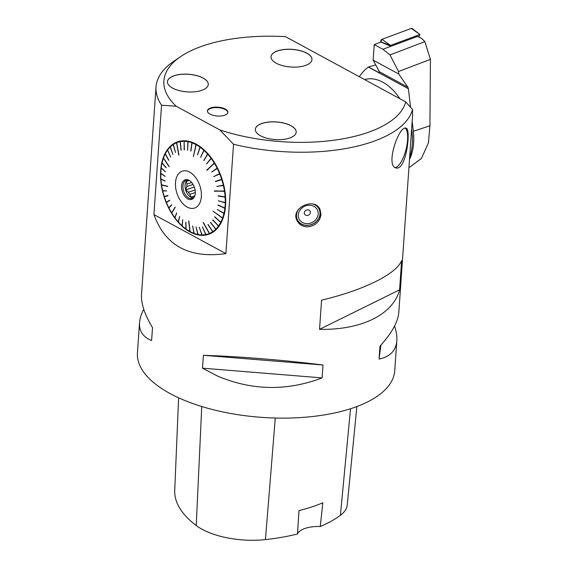 <?xml version="1.0" encoding="UTF-8"?>
<svg xmlns="http://www.w3.org/2000/svg" width="568" height="568" viewBox="0 0 568 568"><rect width="100%" height="100%" fill="white"/><g stroke="black" fill="none" stroke-linecap="round" stroke-linejoin="round"><path stroke-width="0.85" d="M364.642 79.605A49.125 30.495 71.7 0 1 399.9 98.733M411.623 129.142A49.125 30.495 71.7 0 1 409.656 157.215M194.71 196.145L193.858 196.429A8.392 5.211 -108.3 0 0 194.625 196.372M193.858 196.429L190.919 197.188L194.796 195.903M190.919 197.188L189.932 194.299L195.321 192.516M195.115 190.003L188.441 192.211A8.392 5.211 -108.3 0 0 189.932 194.299M188.441 192.211L185.715 189.897L194.327 187.049M191.707 182.513L186.971 184.082A8.392 5.211 -108.3 0 0 186.794 186.545L193.099 184.458M185.715 189.897L186.794 186.545M186.971 184.082L186.311 181.298L189.258 180.539M187.44 179.985A9.62 5.971 -108.3 0 0 185.324 188.647A9.62 5.971 -108.3 0 0 190.869 197.252A9.62 5.971 -108.3 0 0 193.376 197.927M188.796 180.17A9.62 5.971 -108.3 0 0 186.318 180.17A9.62 5.971 -108.3 0 0 183.038 188.469A9.62 5.971 -108.3 0 0 188.732 197.962A9.62 5.971 -108.3 0 0 192.36 198.438A9.62 5.971 -108.3 0 0 194.348 196.968M187.774 198.899A10.331 6.411 71.7 0 1 181.533 186.396A10.331 6.411 71.7 0 1 188.327 179.964A10.331 6.411 71.7 0 1 194.512 187.596A10.331 6.411 71.7 0 1 194.093 197.408A10.331 6.411 71.7 0 1 187.774 198.899M189.648 172.111A19.447 12.07 -108.3 0 0 175.448 184.877A19.447 12.07 -108.3 0 0 190.507 208.307A19.447 12.07 -108.3 0 0 201.406 194.341A19.447 12.07 -108.3 0 0 189.648 172.111M197.969 234.47L195.96 226.888L198.189 234.513A48.28 29.969 71.7 0 1 198.168 234.506L197.969 234.47A48.28 29.969 71.7 0 1 194.142 233.398L193.936 233.32A48.28 29.969 71.7 0 1 190.095 231.574L188.683 220.895L189.889 231.467A48.28 29.969 71.7 0 1 186.091 229.067L185.892 228.925A48.28 29.969 71.7 0 1 182.2 225.915L182.008 225.737A48.28 29.969 71.7 0 1 179.751 223.529A48.28 29.969 71.7 0 1 178.48 222.159L179.502 216.5L178.295 221.96A48.28 29.969 71.7 0 1 174.987 217.871L176.627 212.936L174.816 217.643A48.28 29.969 71.7 0 1 171.784 213.114L175.15 207.086L171.628 212.865A48.28 29.969 71.7 0 1 168.909 207.966L171.77 204.977L168.774 207.696A48.28 29.969 71.7 0 1 166.417 202.499L169.711 200.461L166.303 202.215A48.28 29.969 71.7 0 1 164.351 196.805L164.294 196.5M184.359 149.86L184.138 141.29A48.28 29.969 71.7 0 1 187.887 141.666L187.625 150.208L188.093 141.702A48.28 29.969 71.7 0 1 191.92 142.774L190.756 151.081L192.119 142.845A48.28 29.969 71.7 0 1 195.967 144.599L193.39 156.59L196.166 144.705A48.28 29.969 71.7 0 1 199.964 147.105L197.607 154.794L200.163 147.247A48.28 29.969 71.7 0 1 203.855 150.257L200.625 157.251L204.047 150.435A48.28 29.969 71.7 0 1 207.576 154.006L203.876 160.559L207.76 154.212A48.28 29.969 71.7 0 1 211.069 158.294L206.582 163.896L211.239 158.529A48.28 29.969 71.7 0 1 214.278 163.059L206.773 170.151L214.427 163.307A48.28 29.969 71.7 0 1 217.146 168.206L211.608 172.083L217.281 168.476A48.28 29.969 71.7 0 1 219.638 173.673L213.667 176.598L219.752 173.957A48.28 29.969 71.7 0 1 221.712 179.367L215.386 181.298L221.804 179.658A48.28 29.969 71.7 0 1 223.331 185.196L216.791 186.418L223.401 185.495A48.28 29.969 71.7 0 1 224.474 191.075L214.349 190.926L224.516 191.373A48.28 29.969 71.7 0 1 225.12 196.904L218.204 195.79L225.134 197.195A48.28 29.969 71.7 0 1 225.255 202.599L218.318 200.774L225.255 202.882A48.28 29.969 71.7 0 1 224.892 208.058L218.02 205.005L224.857 208.328A48.28 29.969 71.7 0 1 224.019 213.206L217.246 209.514L223.962 213.454A48.28 29.969 71.7 0 1 222.656 217.956L212.936 211.09L222.578 218.183A48.28 29.969 71.7 0 1 220.831 222.237L214.676 216.727L220.725 222.436A48.28 29.969 71.7 0 1 218.566 225.979L212.801 219.823L218.439 226.149A48.28 29.969 71.7 0 1 215.897 229.117L210.6 222.422L215.755 229.259A48.28 29.969 71.7 0 1 212.865 231.616L207.938 224.594L212.709 231.723A48.28 29.969 71.7 0 1 209.528 233.427L203.117 222.429L209.351 233.498A48.28 29.969 71.7 0 1 205.928 234.52L202.364 226.895L205.737 234.556A48.28 29.969 71.7 0 1 202.123 234.882L199.219 227.2L201.924 234.882A48.28 29.969 71.7 0 1 198.189 234.513M184.16 149.86L184.138 141.29M164.351 196.805L167.908 195.463L164.251 196.507A48.28 29.969 71.7 0 1 162.725 190.969L166.658 190.94L162.661 190.678A48.28 29.969 71.7 0 1 161.589 185.097L167.681 186.269L161.539 184.799A48.28 29.969 71.7 0 1 160.943 179.268L165.16 180.972L160.922 178.97A48.28 29.969 71.7 0 1 160.801 173.574L165.068 176.279L160.808 173.29A48.28 29.969 71.7 0 1 161.17 168.114L165.394 171.777L161.198 167.844A48.28 29.969 71.7 0 1 161.241 167.539A48.28 29.969 71.7 0 1 162.043 162.966L166.076 167.794L162.1 162.718A48.28 29.969 71.7 0 1 163.399 158.216L169.058 166.623L163.485 157.989A48.28 29.969 71.7 0 1 165.224 153.935L168.71 160.325L165.331 153.736A48.28 29.969 71.7 0 1 167.496 150.193L170.705 157.059L167.617 150.023A48.28 29.969 71.7 0 1 170.159 147.055L172.928 154.489L170.308 146.913A48.28 29.969 71.7 0 1 173.19 144.556L175.448 152.458L173.354 144.449A48.28 29.969 71.7 0 1 176.534 142.745L178.778 155.135L176.705 142.674A48.28 29.969 71.7 0 1 180.134 141.652L181.022 150.158L180.319 141.617A48.28 29.969 71.7 0 1 183.94 141.29M182.2 225.915L182.761 219.802L182.008 225.737M186.091 229.067L185.779 222.258L185.892 228.925M194.142 233.398L192.63 225.979L193.936 233.32M179.871 223.657A48.791 30.289 -108.3 0 0 179.992 223.785A48.791 30.289 -108.3 0 0 190.337 231.858A48.791 30.289 -108.3 0 0 198.63 234.875A48.791 30.289 -108.3 0 0 208.584 234.335M190.095 231.574L188.853 220.995M171.799 213.085L175.207 207.185M191.92 142.774L192.112 142.454L192.119 142.845M195.967 144.599L196.386 144.4L196.166 144.705M199.964 147.105L200.206 146.814L200.163 147.247M203.855 150.257L204.31 150.158L204.047 150.435M207.576 154.006L207.86 153.758L207.76 154.212M211.069 158.294L211.367 158.067L211.239 158.529M214.278 163.059L214.747 163.101L214.427 163.307M217.146 168.206L217.48 168.036L217.281 168.476M219.638 173.673L220.1 173.815L219.752 173.957M221.712 179.367L222.067 179.254L221.804 179.658M223.331 185.196L223.7 185.118L223.401 185.495M224.474 191.075L214.392 191.217M224.516 191.373L224.885 191.324M225.12 196.904L225.51 197.181L225.134 197.195M225.255 202.599L225.631 202.613L225.255 202.882M224.892 208.058L225.233 208.371L224.857 208.328M224.019 213.206L224.332 213.532L223.962 213.454M222.656 217.956L212.936 211.09M222.578 218.183L222.94 218.282M220.831 222.237L221.08 222.564L220.725 222.436M218.566 225.979L218.907 226.121L218.439 226.149M209.528 233.427L203.266 222.365M177.947 141.68A48.791 30.289 -108.3 0 0 161.284 167.198A48.791 30.289 -108.3 0 0 161.262 167.368M190.053 231.95A48.791 30.289 71.7 0 1 161.17 183.833A48.791 30.289 71.7 0 1 177.805 141.73A48.791 30.289 71.7 0 1 221.882 178.544A48.791 30.289 71.7 0 1 208.435 234.378A48.791 30.289 71.7 0 1 190.053 231.95M225.894 253.619L153.914 214.569L161.56 105.208L176.201 106.244L219.83 129.916L233.54 144.258L225.894 253.619C189.158 258.681 165.167 245.66 153.914 214.569M219.83 129.916A121.559 52.526 4 0 0 405.722 101.892L412.545 109.503A128.957 55.721 -176 0 1 233.54 144.258M176.201 106.244A121.559 52.526 4 0 1 180.454 56.729A121.559 52.526 4 0 1 285.498 36.664L405.722 101.892M260.527 135.787A20.469 8.847 -176 0 1 255.344 129.327A20.469 8.847 -176 0 1 276.382 121.928A20.469 8.847 -176 0 1 296.184 132.181A20.469 8.847 -176 0 1 282.757 139.472A20.469 8.847 -176 0 1 260.527 135.787M172.615 88.097A20.469 8.847 -176 0 1 167.432 81.629A20.469 8.847 -176 0 1 188.469 74.238A20.469 8.847 -176 0 1 208.271 84.49A20.469 8.847 -176 0 1 194.845 91.782A20.469 8.847 -176 0 1 172.615 88.097M276.233 63.225A20.505 8.861 -176 0 1 271.042 56.75A20.505 8.861 -176 0 1 292.115 49.338A20.505 8.861 -176 0 1 311.953 59.612A20.505 8.861 -176 0 1 298.505 66.917A20.505 8.861 -176 0 1 276.233 63.225M210.011 114.111A10.267 4.438 -176 0 1 207.412 110.874A10.267 4.438 -176 0 1 217.963 107.16A10.267 4.438 -176 0 1 227.889 112.301A10.267 4.438 -176 0 1 221.158 115.964A10.267 4.438 -176 0 1 210.011 114.111M296.184 132.216A20.469 8.847 4 0 0 290.993 125.784A20.469 8.847 4 0 0 268.806 122.092A20.469 8.847 4 0 0 255.344 129.362M227.86 112.549A10.267 4.438 4 0 0 225.169 109.503A10.267 4.438 4 0 0 214.314 107.686A10.267 4.438 4 0 0 207.412 111.115M208.271 84.518A20.469 8.847 4 0 0 203.088 78.093A20.469 8.847 4 0 0 180.894 74.401A20.469 8.847 4 0 0 167.432 81.664M311.953 59.654A20.505 8.861 4 0 0 306.755 53.215A20.505 8.861 4 0 0 284.532 49.515A20.505 8.861 4 0 0 271.035 56.793M161.56 105.208A128.957 55.721 -176 0 1 156.03 86.932A128.957 55.721 -176 0 1 173.616 61.401L180.454 56.729M412.545 109.503L412.538 115.978L398.8 312.499C398.019 321.893 391.75 333.118 379.978 346.168L379.076 359.061L380.901 345.145M218.737 355.916C254.166 357.698 288.92 360.73 323 365.011L322.099 377.897C286.783 391.267 251.865 390.621 217.338 375.973L202.499 368.17L203.401 355.284L218.737 355.916M156.03 86.932L141.517 294.508C140.97 303.454 144.634 314.509 152.508 327.672L151.606 340.566C143.065 337.001 139.039 331.059 139.543 322.738L137.435 352.82A128.957 55.721 4 0 0 214.945 410.146A128.957 55.721 4 0 0 394.717 370.812L396.826 340.729C396.017 350.619 390.095 356.725 379.076 359.061M399.595 289.815C393.127 314.551 361.468 330.193 319.543 329.348L399.595 289.815L401.633 260.655C395.946 274.252 364.287 289.886 321.58 300.188L319.543 329.348M309.255 226.696C303.738 227.228 299.705 225.297 297.171 220.888C289.836 208.179 314.459 196.663 319.99 209.308L320.998 214.526C320.04 221.023 316.12 225.077 309.255 226.696M401.924 164.479C400.092 167.255 398.239 168.44 396.372 168.036C384.714 166.459 399.027 125.123 406.006 128.176C410.195 128.169 407.98 154.588 401.924 164.479M139.543 322.738C139.834 318.676 141.24 314.175 143.754 309.24M394.582 325.996C396.372 331.485 397.117 336.398 396.826 340.729M395.328 167.567A20.505 6.972 104 0 0 399.829 163.96A20.505 6.972 104 0 0 403.294 157.62A55.266 55.266 0 0 0 407.512 140.686A20.505 6.972 104 0 0 405.176 128.198M319.266 209.024A12.794 11.168 153.1 0 0 318.996 207.76M296.475 219.134A12.794 11.168 153.1 0 0 297.362 220.136M178.615 397.799L174.731 490.432A143.47 61.99 4 0 0 196.223 525.535A57.496 24.843 4 0 0 265.448 539.6A143.47 61.99 4 0 0 297.476 533.977L298.988 510.611A144.13 62.281 -176 0 0 322.837 502.794L320.245 526.508A143.47 61.99 4 0 0 340.388 515.332A57.496 24.843 4 0 0 347.226 504.945L356.867 406.546M320.245 526.508A24.566 10.614 4 0 0 297.476 533.977M202.499 368.17L322.099 377.897M203.401 355.284L323 365.011M161.61 185.012L167.709 186.474M214.59 162.853L207.022 170.315M196.18 144.293L193.411 156.512M176.641 142.433L178.934 155.071M163.435 157.982L169.122 166.438M166.644 190.891L162.76 190.919M167.993 195.754L164.386 196.784M169.612 200.213L166.353 202.229M171.671 204.778L168.838 207.739M176.719 213.057L174.916 217.743M179.616 216.628L178.416 222.081M182.704 219.752L182.143 225.879M185.935 222.379L186.055 229.081M192.602 225.972L194.142 233.505M195.939 226.888L198.196 234.655M195.96 226.888L198.168 234.506M199.198 227.2L202.172 235.074M202.343 226.902L206.006 234.747M208.065 224.509L213.014 231.9M210.458 222.564L216.074 229.422M212.68 219.994L218.779 226.291M214.569 216.933L221.08 222.564M217.246 209.514L224.332 213.532M217.991 205.275L225.233 208.371M218.318 200.774L225.624 202.897M218.226 196.081L225.51 197.181M216.791 186.418L223.764 185.416M215.478 181.59L222.159 179.552M213.795 176.556L219.986 173.531M211.736 172.047L217.48 168.036M206.716 163.868L211.367 158.067M203.834 160.332L207.86 153.758M200.76 157.237L204.118 149.987M197.55 154.638L200.206 146.814M190.905 151.067L192.112 142.454M187.575 150.158L188.058 141.347M184.316 149.853L184.089 140.963M181.178 150.129L180.262 141.333M175.427 152.472L173.283 144.251M172.913 154.503L170.237 146.757M170.691 157.08L167.553 149.924M168.795 160.155L165.274 153.679M166.119 167.61L162.065 162.76M165.38 171.87L161.191 167.936M165.061 176.407L160.822 173.432M165.167 181.135L160.964 179.147M316.12 205.311A12.283 10.721 -26.9 0 1 319.159 208.804A12.283 10.721 -26.9 0 1 317.789 219.986A12.283 10.721 -26.9 0 1 297.249 219.915A12.283 10.721 -26.9 0 1 296.397 213.689M298.278 209.698A12.077 10.543 153.1 0 0 302.318 224.388A12.077 10.543 153.1 0 0 318.62 218.531A12.077 10.543 153.1 0 0 313.479 204.239M316.234 219.141A10.231 8.939 -26.9 0 1 304.789 223.394A10.231 8.939 -26.9 0 1 298.285 214.86A10.231 8.939 -26.9 0 1 311.711 205.509A10.231 8.939 -26.9 0 1 316.234 219.141M304.299 212.787A3.124 2.726 -26.9 0 1 308.403 209.933A3.124 2.726 -26.9 0 1 309.78 214.093A3.124 2.726 -26.9 0 1 306.287 215.393A3.124 2.726 -26.9 0 1 304.299 212.787M382.889 49.281L417.231 36.515L419.688 37.367L418.133 36.522A2.045 1.342 -61.5 0 0 417.217 36.508L390.947 46.271L380.929 42.096L374.234 44.588L382.889 49.281L389.996 54.933L424.843 41.627L422.095 38.823L419.688 37.367M424.843 41.627L430.416 59.349L398.502 71.532L398.793 74.046L373.148 60.13L374.234 44.588M409.89 167.042L421.392 158.479L428.428 142.887L429.926 125.791L430.416 59.349M375.725 64.915L368.469 66.967L378.593 72.456L379.417 71.753L373.148 60.13M379.417 71.753L407.838 87.174L398.793 74.046M389.996 54.933L398.502 71.532M407.838 87.174L408.406 88.778L368.355 67.052A77.78 48.287 -108.3 0 0 359.324 76.723M429.926 125.791L413.326 131.279L412.169 121.282M410.55 107.274L408.406 88.778M379.19 72.548L378.593 72.456L379.502 72.157M413.326 131.279A48.102 29.863 71.7 0 1 409.5 159.452M418.886 36.934L419.937 34.506L390.543 45.433L390.947 46.271M412.503 29.216L411.353 28.4L381.959 39.327L380.823 41.89A1.626 1.065 -61.5 0 1 381.959 39.327L411.353 28.4A1.626 1.065 -61.5 0 1 412.162 28.478L419.951 34.513M196.223 525.535L201.754 406.518M265.448 539.6L275.274 418.027M340.388 515.332L350.527 408.74M390.521 45.483L380.823 41.89M419.937 34.506L411.353 28.4M381.959 39.327L390.543 45.433M319.159 208.804L318.151 206.83M297.249 219.915L296.191 217.821M409.89 167.049L408.946 167.361"/></g></svg>
